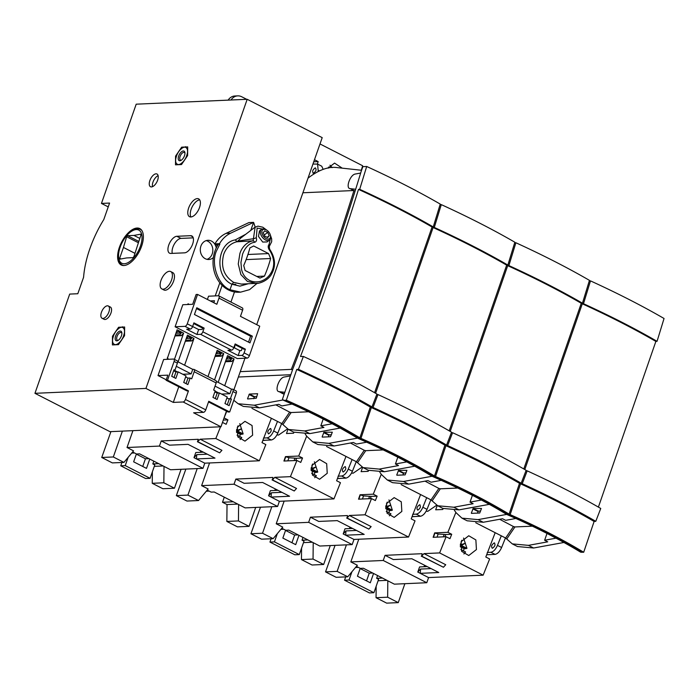 <?xml version="1.0" encoding="UTF-8"?>
<svg xmlns="http://www.w3.org/2000/svg" width="699" height="699" viewBox="0 0 699 699"><rect width="100%" height="100%" fill="white"/><g stroke="black" fill="none" stroke-linecap="round" stroke-linejoin="round"><path stroke-width="1.05" d="M313.405 173.23C311.981 171.526 312.61 169.726 315.301 167.839C316.726 169.551 316.097 171.342 313.405 173.23L313.012 173.151M282.588 393.563L284.161 394.236M332.156 167.638L329.989 165.174M328.076 168.092L334.559 163.103L342.222 168.153M236.48 431.44L242.029 434.236L240.342 434.315L239.652 436.473M242.029 434.236L243.147 433.93L239.766 423.646M252.636 435.162L252.077 425.534L244.956 421.348L237.302 427.325L237.861 436.945L244.982 441.13L252.636 435.162M270.434 428.513C267.743 430.401 267.114 432.192 268.547 433.904C271.229 432.017 271.859 430.217 270.434 428.513L270.828 428.592M302.903 192.775L353.965 190.521A1485.384 728.227 117.1 0 1 291.326 369.387L240.264 371.641M101.731 457.478L112.347 462.904L123.933 462.397L113.325 456.971L101.731 457.478L110.923 431.624M291.326 369.387L292.47 369.981M290.854 374.708L238.376 377.014M355.101 191.098L353.965 190.521M318.22 171.342L317.599 164.099L312.969 164.038M132.924 430.654L127.026 447.509L133.553 450.846L123.933 462.397M113.325 456.971L122.377 431.117M127.026 447.509L159.442 446.076L161.242 440.929L198.306 439.295L197.441 441.751L200.176 439.217L215.825 438.526L220.535 426.792M222.483 422.414L226.153 424.284L227.926 419.872L224.073 417.906L226.756 411.265M288.504 429.492L293.685 432.139L309.814 433.607L304.633 430.96L288.504 429.492L281.828 423.629L251.937 408.347M283.025 399.968L254.279 405.219L238.149 403.751L233.781 400.291M247.656 398.972L256.262 398.229L257.634 393.703L249.377 394.07L247.568 398.613L248.224 398.946M361.566 170.276L337.477 167.638C329.203 166.353 320.002 169.376 309.893 176.733L308.023 178.158M361.313 170.25L362.659 165.759L320.002 143.95M314.48 159.713L318.15 161.591L317.425 164.02M313.755 161.784L318.15 161.591M323.148 169.315L321.741 166.213L317.643 164.125M152.365 471.851L152.251 483.306L162.867 488.732L174.453 488.217L181.085 469.3M128.127 457.364L125.235 465.604L150.102 478.317L145.61 478.518L120.744 465.805L121.906 462.485M142.745 466.469L145.436 458.78L136.34 454.132M125.235 465.604L120.744 465.805M132.609 451.973L136.558 453.992L139.599 453.852L170.556 469.763L202.981 468.33L159.442 446.076M131.674 453.101L134.575 452.978M271.387 418.29L262.003 442.616L265.838 444.573L259.346 460.772L215.825 438.526M223.304 420.073L227.909 419.872L224.073 417.906M259.346 460.772L204.763 463.175L196.471 458.937L214.986 458.125L188.04 444.354L169.534 445.167L161.242 440.929M197.441 441.751L219.626 452.847L221.933 450.339L200.176 439.217M202.981 468.33L204.781 463.184M207.28 454.184L196.751 454.647L196.471 458.937L193.99 457.67L195.79 452.524L203.374 452.183M200.255 452.323L200.77 450.855M277.503 421.418L273.667 430.977C271.806 435.119 269.578 437.417 266.992 437.88L263.462 438.037M273.667 430.977L277.818 433.1L281.645 423.542M277.818 433.1C276.026 437.076 273.859 439.374 271.326 439.986L262.911 440.361M309.814 433.607L340.116 428.076M275.834 404.878L289.657 412.139L281.828 423.629M238.149 403.751L243.331 406.399L259.46 407.867L254.279 405.219M259.46 407.867L278.752 404.345L281.863 405.936L292.051 404.074M256.83 396.621L254.55 396.717L253.641 398.71M164.012 466.416L163.846 482.791L174.453 488.217M163.129 465.962L154.296 466.355M150.102 478.317L154.802 464.914L152.828 463.909L158.752 463.647M163.846 482.791L152.251 483.306M136.419 453.913L133.649 461.821L146.493 468.382L149.769 459.051M145.436 458.78L148.939 458.631M152.828 463.909L153.806 461.113M240.124 439.575L241.775 437.557L237.048 435.145M219.626 452.847L197.869 441.724M196.751 454.647L193.99 457.67M271.326 439.986L266.992 437.88M332.208 423.769L320.824 425.848L323.925 427.438L304.633 430.96M308.574 411.772L291.151 412.541L282.981 424.52M289.657 412.139L291.151 412.541M323.2 419.051L320.824 425.848M328.574 167.07L328.635 168.005M241.548 428.784L238.062 430.837L237.887 430.409L241.548 428.784L237.817 430.147L236.681 429.439M236.559 431.449L238.062 430.837M237.922 431.266L243.147 433.93M238.018 425.857L237.118 429.326M236.524 430.601L237.817 430.147M240.342 434.315L236.498 432.349M237.695 426.442L238.272 426.049M328.88 167.297L328.224 167.751M449.195 430.829L506.67 265.139C484.835 252.496 460.309 239.958 433.1 227.533L375.616 393.275M440.073 204.676L441.287 204.624C468.435 217.022 492.961 229.56 514.848 242.221L507.858 265.052L506.67 265.139M376.735 394.594L377.984 394.577C405.149 406.993 429.667 419.522 451.545 432.183L446.582 445.053L444.913 445.176L434.498 475.975L431.44 475.905C409.876 462.852 385.411 450.339 358.028 438.378L357.504 437.967M377.984 394.577L373.021 407.447C400.195 419.872 424.712 432.401 446.582 445.053M444.913 445.176C423.061 432.524 398.535 419.994 371.352 407.569L373.021 407.447M371.352 407.569L360.937 438.369C388.26 450.339 412.777 462.869 434.498 475.975M432.55 476.063C410.881 462.965 386.364 450.427 358.989 438.456L360.937 438.369M358.989 438.456L358.028 438.378M441.287 204.624L434.289 227.446L433.1 227.533M434.289 227.446C461.445 239.862 485.971 252.391 507.858 265.052M118.341 340.247A4.273 2.097 117.1 0 1 117.406 340.186A4.273 2.097 117.1 0 1 117.03 336.481A4.273 2.097 117.1 0 1 121.294 332.575A4.273 2.097 117.1 0 1 121.888 333.309M115.623 336.088A5.339 2.621 117.1 0 1 119.136 331.405A5.339 2.621 117.1 0 1 121.844 332.698A5.339 2.621 117.1 0 1 121.416 335.835A5.339 2.621 117.1 0 1 117.825 340.562A5.339 2.621 117.1 0 1 115.623 336.088M124.571 332.969L124.239 333.633A9.454 4.64 -62.9 0 0 123.889 328.6L122.849 327.551A9.454 4.64 -62.9 0 0 119.756 327.814A9.454 4.64 -62.9 0 0 118.952 328.294L117.135 329.884A9.454 4.64 -62.9 0 0 113.588 335.66L112.801 338.29A9.454 4.64 -62.9 0 0 112.644 341.732A9.454 4.64 -62.9 0 0 113.159 343.323L114.715 344.808M112.766 342.554L113.159 343.323M121.137 327.158L119.756 327.814M114.19 344.362A9.454 4.64 -62.9 0 0 118.096 343.62L119.905 342.038A9.454 4.64 -62.9 0 0 123.461 336.254L123.33 337.468M124.239 333.633L123.461 336.254M122.849 327.551L122.465 326.783M124.605 329.203L123.889 328.6M119.905 342.038L120.446 341.706M117.353 344.694L118.096 343.62M276.961 434.892L278.534 435.084L287.516 428.933M311.081 469.579L316.63 472.375L314.943 472.445L314.253 474.604M316.63 472.375L317.748 472.07L314.367 461.777M327.237 473.293L326.678 463.664L319.557 459.488L311.903 465.455L312.462 475.084L319.574 479.261L327.237 473.293M345.035 466.644C342.344 468.531 341.715 470.331 343.148 472.035C345.83 470.147 346.459 468.347 345.035 466.644L345.428 466.722M185.873 469.09L176.331 495.617L186.948 501.043L198.533 500.528L208.153 488.977L201.618 485.639L234.043 484.206L277.582 506.469L245.157 507.893L214.2 491.991L211.159 492.122L207.21 490.104M266.677 440.195L262.859 440.484M269.578 440.064L271.229 439.994M233.352 501.777L222.5 502.258L224.292 497.146M206.275 491.24L209.176 491.109M198.533 500.528L187.926 495.102L176.331 495.617M187.926 495.102L197.214 468.583M201.618 485.639L209.56 462.965M234.043 484.206L235.843 479.068L272.898 477.434L272.47 479.864L274.777 477.347L290.426 476.657L296.918 460.466L283.925 461.034L285.463 456.622L298.691 456.045L306.678 436.132M293.921 432.253L293.58 433.214L286.494 433.529L288.005 429.221M363.104 467.622L368.286 470.27L384.415 471.746L379.234 469.099L363.104 467.622L356.429 461.759L326.538 446.486M305.21 434.053L306.896 436.447L312.75 441.882L328.88 443.358L357.626 438.107M322.256 437.102L330.513 436.744L332.322 432.2L323.969 432.2L322.169 436.744L322.824 437.076M222.5 502.258L227.026 504.564L226.852 521.437L237.459 526.863L249.054 526.356L255.685 507.43M277.582 506.469L279.382 501.323L268.582 495.801L270.391 490.654L277.975 490.322M274.856 490.462L275.371 488.994M268.582 495.801L271.352 492.786L271.072 497.076L289.587 496.255L262.641 482.485L244.134 483.306L235.843 479.068M238.612 504.547L238.446 520.93L249.054 526.356M237.73 504.093L227.026 504.564M345.988 456.43L336.603 480.746L340.439 482.703L333.947 498.903L290.426 476.657M296.918 460.466L300.753 462.423L302.527 458.002L298.691 456.045L302.51 458.002L296.542 458.264L295.747 460.51M285.463 456.622L288.932 457.749L296.542 458.264M333.947 498.903L279.364 501.305M272.042 479.881L294.227 490.986L296.533 488.47L274.777 477.347M352.104 459.558L348.268 469.108C346.407 473.249 344.179 475.556 341.593 476.01L338.063 476.168M348.268 469.108L352.418 471.231L356.245 461.672M352.418 471.231C350.627 475.215 348.46 477.504 345.926 478.116L337.512 478.492M384.415 471.746L414.717 466.207M350.435 443.009L364.258 450.278L356.429 461.759M312.75 441.882L317.931 444.529L334.061 446.006L328.88 443.358M334.061 446.006L353.353 442.476L356.464 444.066L366.652 442.205M331.431 434.752L329.15 434.857L328.242 436.84M238.446 520.93L226.852 521.437M281.88 492.323L271.352 492.786M314.725 477.705L316.376 475.696L311.649 473.275M294.227 490.986L272.47 479.864M345.926 478.116L341.593 476.01M406.809 461.899L395.424 463.979L398.526 465.569L379.234 469.099M383.174 449.911L365.743 450.68L357.582 462.651M364.258 450.278L365.743 450.68M397.801 457.181L395.424 463.979M316.149 466.915L312.663 468.968L312.488 468.548L316.149 466.915L312.418 468.286L311.282 467.579M311.16 469.579L312.663 468.968M312.523 469.396L317.748 472.07M312.619 463.987L311.719 467.465M311.116 468.732L312.418 468.286M314.943 472.445L311.099 470.488M312.296 464.582L312.864 464.18M206.983 259.338A9.611 8.073 87.5 0 0 212.819 250.749A9.611 8.073 87.5 0 0 207.848 241.234A9.611 8.073 87.5 0 0 206.153 240.622M216.262 247.953A9.611 8.073 87.5 0 0 211.465 241.076A9.611 8.073 87.5 0 0 207.953 240.299A9.611 8.073 87.5 0 0 200.421 248.128A9.611 8.073 87.5 0 0 205.288 258.717A9.611 8.073 87.5 0 0 208.8 259.504A9.611 8.073 87.5 0 0 213.37 257.547M235.825 284.336L233.615 284.275M107.375 305.804A6.876 3.373 117.1 0 1 108.301 305.996A6.876 3.373 117.1 0 1 108.563 312.811A6.876 3.373 117.1 0 1 102.963 318.429A6.876 3.373 117.1 0 1 102.037 318.237A6.876 3.373 117.1 0 1 101.774 311.422A6.876 3.373 117.1 0 1 107.375 305.804M108.301 305.996L110.372 307.053A6.876 3.373 117.1 0 1 110.634 313.868A6.876 3.373 117.1 0 1 105.033 319.487A6.876 3.373 117.1 0 1 104.107 319.303L102.037 318.237M151.456 186.93A7.139 3.504 117.1 0 1 150.495 186.729A7.139 3.504 117.1 0 1 150.215 179.652A7.139 3.504 117.1 0 1 156.043 173.815A7.139 3.504 117.1 0 1 156.995 174.016A7.139 3.504 117.1 0 1 157.275 181.093A7.139 3.504 117.1 0 1 151.456 186.93M158.123 175.65A7.139 3.504 -62.9 0 0 153.736 180.368A7.139 3.504 -62.9 0 0 152.487 186.677M123.933 265.515A20.428 10.013 117.1 0 1 121.198 264.965A20.428 10.013 117.1 0 1 120.403 244.72A20.428 10.013 117.1 0 1 137.056 228.031A20.428 10.013 117.1 0 1 139.791 228.59A20.428 10.013 117.1 0 1 140.586 248.827A20.428 10.013 117.1 0 1 123.933 265.515A20 9.803 117.1 0 1 122.089 264.938A20 9.803 117.1 0 1 118.847 259.163L118.664 257.809A18.628 9.131 117.1 0 1 120.176 247.114A18.628 9.131 117.1 0 1 132.513 230.722A18.628 9.131 117.1 0 1 140.394 246.223A18.628 9.131 117.1 0 1 128.039 262.623A18.628 9.131 117.1 0 1 118.664 257.809M170.705 271.553L172.775 272.61A9.742 4.779 117.1 0 1 173.151 282.274A9.742 4.779 117.1 0 1 165.209 290.234A9.742 4.779 117.1 0 1 163.898 289.971L161.827 288.914A9.742 4.779 117.1 0 1 161.452 279.251A9.742 4.779 117.1 0 1 169.394 271.291A9.742 4.779 117.1 0 1 170.705 271.553A9.742 4.779 117.1 0 1 171.08 281.216A9.742 4.779 117.1 0 1 163.129 289.176A9.742 4.779 117.1 0 1 161.827 288.914M199.696 199.87A10.013 4.91 -62.9 0 0 192.199 206.817A10.013 4.91 -62.9 0 0 190.949 216.97M190.862 216.97A10.013 4.91 117.1 0 1 189.525 216.699A10.013 4.91 117.1 0 1 189.132 206.782A10.013 4.91 117.1 0 1 197.301 198.595A10.013 4.91 117.1 0 1 198.638 198.865A10.013 4.91 117.1 0 1 199.032 208.791A10.013 4.91 117.1 0 1 190.862 216.97M214.899 251.221A29.375 24.657 87.5 0 0 238.988 292.217L240.613 292.147L229.997 289.753C218.158 285.201 210.661 263.969 216.367 251.159L219.87 244.152L218.403 244.222A29.375 24.657 87.5 0 0 214.899 251.221M257.049 283.375L249.578 289.648L240.613 292.147M258.027 283.252L241.373 284.091L233.658 282.352C223.863 276.044 220.552 266.686 223.724 254.287C226.258 247.577 230.583 243.409 236.699 241.793L253.117 240.858A2.001 1.293 82.5 0 1 254.532 242.326C249.604 242.885 244.991 247.429 242.527 254.322L240.945 262.413L241.522 269.351C242.702 274.384 245.305 278.036 249.342 280.316C253.038 282.247 258.744 282.501 262.649 280.482C267.167 278.508 270.469 274.899 272.566 269.674C273.755 266.284 274.017 262.903 273.353 259.521C272.654 255.886 271.282 252.662 269.246 249.849C267.927 247.551 267.883 245.716 269.132 244.344L270.688 237.031M256.105 283.445L247.385 281.391L240.893 274.576L238.254 263.995L239.879 253.58C241.863 246.983 247.394 241.566 253.117 240.858L255.126 227.105M265.699 229.595L257.118 228.101L256.288 237.774L253.754 238.674L237.817 241.103L240.797 238.053M270.452 235.502A5.609 3.408 -127.4 0 1 266.162 238.595A5.609 3.408 -127.4 0 1 261.837 232.068A5.609 3.408 -127.4 0 1 266.066 229.77A5.609 3.408 -127.4 0 1 266.214 229.84A5.609 3.408 -127.4 0 1 270.452 235.502L270.592 236.262A6.675 4.054 -127.4 0 1 269.569 240.037L267.088 241.933L262.719 242.064L258.473 236.454L259.46 230.967L261.461 229.429A6.675 4.054 -127.4 0 1 265.367 229.429A6.675 4.054 -127.4 0 1 265.55 229.517M247.184 256.699A66.755 32.731 -62.9 0 0 249.893 247.927L253.667 245.978L268.547 253.58L270.618 258.516A66.755 32.731 117.1 0 1 267.909 267.298A66.755 32.731 117.1 0 1 264.458 276.105L259.967 278.08L245.087 270.478L243.733 265.515A66.755 32.731 -62.9 0 0 247.184 256.699M256.288 237.774C256.961 240.299 256.376 241.81 254.532 242.326M269.569 240.037A6.675 4.054 -127.4 0 1 265.489 239.949A6.675 4.054 -127.4 0 1 260.841 234.628A6.675 4.054 -127.4 0 1 261.461 229.429M269.185 235.746L267.673 237.59L264.676 236.061L263.2 232.688L264.711 230.845L267.7 232.374L269.185 235.746L267.132 237.311M264.231 235.03L267.7 232.374M247.935 254.488L268.547 253.58M246.135 259.6L270.618 258.516M256.76 276.446L264.458 276.105M269.176 246.555A2.001 1.389 -132.8 0 0 269.255 246.494L269.255 246.494A2.001 1.389 -132.8 0 0 269.132 244.344M269.246 249.849L269.631 249.176C275.572 258.071 276.061 266.651 271.098 274.925C266.869 281.54 258.114 283.846 255.983 283.445M139.756 238.376L133.946 235.414L140.621 234.191A17.37 8.519 117.1 0 1 140.901 235.1L133.92 256.594A17.37 8.519 117.1 0 1 133.002 257.643L126.633 257.931L119.948 259.146A17.37 8.519 117.1 0 1 119.678 258.237L121.067 258.945M134.907 253.309L123.452 247.455L126.65 236.743A17.37 8.519 117.1 0 1 127.568 235.694L138.699 241.382M126.65 236.743L138.253 242.667M237.817 241.103L236.97 241.609L235.292 239.888L245.812 234.209M119.678 258.237L123.452 247.455M127.568 235.694L133.946 235.414M233.658 282.352L231.928 284.24C214.182 276.586 216.742 242.894 235.292 239.888M248.093 283.794L239.923 286.144L231.928 284.24L229.997 289.753M132.513 230.722L133.71 230.085A20 9.803 117.1 0 1 140.298 229.324A20 9.803 117.1 0 1 141.845 230.478M226.336 359.076L231.701 358.84L228.416 357.163L226.459 358.744M215.974 353.781L221.347 353.545L218.053 351.859L216.096 353.449M186.24 338.578L191.605 338.342L188.319 336.665L186.362 338.246M175.877 333.283L181.242 333.047L177.957 331.37L175.999 332.951M255.187 227.061L253.597 222.369L250.775 230.408M253.597 222.369L230.609 233.195L225.969 233.405L248.958 222.57L253.597 222.369M218.271 244.414L215.353 244.545L214.899 243.881L219.538 243.671C222.334 238.892 226.022 235.397 230.609 233.195M219.538 243.671L219.87 244.152M248.521 342.143L250.6 336.228L196.515 308.582M193.667 323.541L202.693 328.163L202.256 329.412L198.638 329.57L196.917 334.471L186.685 329.238L190.303 329.08A2.674 1.311 -62.9 0 0 192.609 326.564L187.262 323.829L197.564 294.428L196.113 294.489L192.679 304.292L182.823 304.729L175.108 326.774L237.267 358.561L247.123 358.124A2.674 1.311 -62.9 0 0 249.429 355.608L244.082 352.873A2.674 1.311 117.1 0 1 241.775 355.389L238.158 355.546L227.918 350.313L231.544 350.155A2.674 1.311 -62.9 0 0 233.85 347.639L202.85 331.798A2.674 1.311 117.1 0 1 200.543 334.305L196.917 334.471M244.082 352.873L245.384 349.177L243.934 349.238L234.908 344.624M230.452 398.631L231.386 399.103L228.285 398.727L230.452 398.631L232.942 391.527L236.262 393.222L229.691 411.964L228.25 412.026L208.529 401.951M215.117 391.143L218.735 392.995M173.806 370.287L174.916 370.243L173.99 369.762L171.701 376.298L175.842 378.412L178.131 371.885L175.956 371.982L174.034 377.486M174.287 370.269L177.494 371.912M231.701 358.84L230.093 360.605L225.742 360.789M221.347 353.545L219.731 355.302L215.379 355.494M191.605 338.342L189.988 340.107L185.637 340.299M181.242 333.047L179.634 334.804L175.283 334.996M168.284 359.286L167.419 357.451M214.899 243.881C217.704 239.093 221.391 235.598 225.969 233.405M217.511 245.629L215.353 244.545M252.339 336.149L196.803 307.761L194.444 314.498L249.98 342.886L252.339 336.149L250.6 336.228M207.393 299.452L208.538 296.201L218.385 295.764A2.674 1.311 117.1 0 1 218.743 295.834A2.674 1.311 117.1 0 1 218.979 298.15L242.605 310.225L240.456 316.35L259.731 326.206L249.429 355.608M245.384 349.177L235.144 343.943L233.85 347.639M202.693 328.163L204.143 328.093L193.903 322.859L192.609 326.564M234.445 347.875A8.414 4.124 -62.9 0 0 234.855 344.764M192.636 326.503L198.638 329.57M233.868 347.578L239.871 350.645L241.321 350.583L242.116 348.312M197.564 294.428L216.83 304.275L218.979 298.15M176.297 366.311L191.142 373.904L192.732 369.369L193.606 369.325A2.674 1.311 117.1 0 1 193.964 369.404A2.674 1.311 117.1 0 1 194.191 371.719L216.157 382.947A2.674 1.311 -62.9 0 0 215.93 380.632L193.964 369.404M182.797 374.271L191.142 373.904M221.548 394.079L229.892 393.712L231.483 389.177L232.356 389.142A2.674 1.311 117.1 0 1 232.715 389.212A2.674 1.311 117.1 0 1 232.942 391.527M215.047 386.119L229.892 393.712M216.157 382.947L213.667 390.051L215.222 390.846L212.942 397.373L217.083 399.496L219.372 392.96L217.197 393.056L215.266 398.57M214.864 391.868L217.197 393.056M219.372 392.96L227.245 396.988L224.956 403.524L229.097 405.638L231.386 399.103M226.887 398.011L228.285 398.727M229.211 399.199L227.289 404.712M229.691 411.964L208.765 401.261L205.759 409.841L185.453 399.461A2.674 1.311 117.1 0 1 183.147 401.977L203.453 412.358A2.674 1.311 -62.9 0 0 205.759 409.841M166.082 380.247L167.533 380.186L174.095 361.444A2.674 1.311 -62.9 0 0 173.859 359.129A2.674 1.311 -62.9 0 0 173.501 359.059L163.645 359.487L158.018 375.573L167.865 375.145L166.082 380.247L187.009 390.951L188.459 390.881L167.533 380.186M174.095 361.444L177.406 363.139A2.674 1.311 -62.9 0 0 177.179 360.824L173.859 359.129M177.406 363.139L174.916 370.243M185.646 376.936L187.979 378.124L190.154 378.028L191.701 378.823L194.191 371.719M173.632 370.785L175.956 371.982M178.131 371.885L186.004 375.905L183.723 382.44L187.865 384.555L190.154 378.028M187.979 378.124L186.048 383.629M193.247 237.861L180.962 238.403A9.349 4.578 -62.9 0 0 174.357 244.021A9.349 4.578 -62.9 0 0 172.295 253.379M231.037 100.009A10.677 8.965 -92.5 0 1 237.756 95.868A10.677 8.965 -92.5 0 1 241.653 96.733L246.703 99.319M225.401 361.741L231.771 361.462L230.093 360.605M215.047 356.446L221.408 356.167L219.731 355.302M185.305 341.243L191.675 340.963L189.988 340.107M174.942 335.948L181.312 335.669L179.634 334.804M202.85 331.798L204.143 328.093M190.303 329.08L184.955 326.346A2.674 1.311 -62.9 0 0 187.262 323.829M239.871 350.645L238.158 355.546M242.605 310.225A2.674 1.311 -62.9 0 0 242.37 307.918L218.743 295.834M234.497 291.929L230.941 302.073M218.49 295.764L222.133 285.367M213.807 302.728L214.497 300.762L210.312 300.946M187.786 304.511L188.04 303.785L189.333 304.441M177.633 361.645L192.732 369.369M216.384 381.453L231.483 389.177M232.715 389.212L236.026 390.907A2.674 1.311 117.1 0 1 236.262 393.222M188.459 390.881L185.453 399.461M184.58 252.837L170.818 253.44A9.349 4.578 117.1 0 1 169.569 253.187A9.349 4.578 117.1 0 1 169.202 243.925A9.349 4.578 117.1 0 1 176.821 236.288L190.591 235.685A9.349 4.578 117.1 0 1 191.841 235.939A9.349 4.578 117.1 0 1 192.199 245.2A9.349 4.578 117.1 0 1 184.58 252.837M175.563 156.13L181.67 147.174L187.69 146.912L187.612 155.597L181.513 164.553L175.493 164.815L175.563 156.13L176.366 156.541M181.67 147.174L182.771 147.742M112.495 336.228L118.603 327.272L124.623 327.01L124.544 335.695L118.446 344.651L112.417 344.913L112.495 336.228L113.299 336.63M118.603 327.272L119.704 327.84M228.145 100.132A10.677 8.965 -92.5 0 1 234.855 95.999L237.756 95.868M231.771 361.462L234.078 358.945L227.551 355.608L218.175 382.379M224.711 385.708L234.078 358.945M214.523 379.915L223.715 353.65L217.188 350.313L207.996 376.578M223.715 353.65L221.408 356.167M184.606 365.219L193.981 338.447L187.454 335.118L178.079 361.881M193.981 338.447L191.675 340.963M174.427 359.417L183.619 333.152L177.092 329.814L167.035 359.338M183.619 333.152L181.312 335.669M184.955 326.346L175.108 326.774M219.827 282.789L215.231 295.904M158.018 375.573L166.24 379.784M178.778 386.739L173.291 402.406L183.147 401.977M203.453 412.358L193.606 412.786L220.954 426.774L109.961 431.667L34.95 393.319L69.699 294.087L77.816 293.729L83.583 277.267A74.767 36.654 117.1 0 1 103.802 219.53L109.568 203.068L101.451 203.426L136.2 104.186L247.193 99.293L322.204 137.642L256.716 324.668M34.95 393.319L145.942 388.426L247.193 99.293M108.223 206.887L101.451 203.426M244.965 358.22L233.894 389.815M226.441 411.108L220.954 426.774M145.942 388.426L173.291 402.406M181.408 160.15A4.273 2.097 117.1 0 1 180.473 160.088A4.273 2.097 117.1 0 1 180.097 156.393A4.273 2.097 117.1 0 1 184.361 152.487A4.273 2.097 117.1 0 1 184.955 153.212M178.691 155.991A5.339 2.621 117.1 0 1 182.203 151.307A5.339 2.621 117.1 0 1 184.912 152.6A5.339 2.621 117.1 0 1 184.484 155.737A5.339 2.621 117.1 0 1 180.892 160.464A5.339 2.621 117.1 0 1 178.691 155.991M187.638 152.871L187.306 153.535A9.454 4.64 -62.9 0 0 186.956 148.503L185.917 147.454A9.454 4.64 -62.9 0 0 182.823 147.716A9.454 4.64 -62.9 0 0 182.02 148.205L180.202 149.787A9.454 4.64 -62.9 0 0 176.655 155.562L175.877 158.192A9.454 4.64 -62.9 0 0 175.711 161.644A9.454 4.64 -62.9 0 0 176.227 163.225L177.782 164.719M175.833 162.465L176.227 163.225M184.204 147.061L182.823 147.716M177.258 164.274A9.454 4.64 -62.9 0 0 181.163 163.531L182.981 161.941A9.454 4.64 -62.9 0 0 186.528 156.165L186.397 157.38M187.306 153.535L186.528 156.165M185.917 147.454L185.532 146.694M187.673 149.105L186.956 148.503M182.981 161.941L183.522 161.609M180.421 164.597L181.163 163.531M374.594 392.698L432.069 227.009C410.234 214.366 385.717 201.828 358.5 189.403C341.199 244.999 321.863 300.692 300.5 356.49L303.383 356.446L298.421 369.317C325.594 381.733 350.112 394.271 371.982 406.923L370.313 407.045L359.898 437.845L356.839 437.775C335.275 424.712 310.81 412.209 283.427 400.247L282.518 399.033L292.776 369.098A1485.384 728.227 -62.9 0 0 361.112 171.552L362.833 166.659L366.687 166.484L359.688 189.315L358.5 189.403M366.687 166.484C393.834 178.892 418.36 191.43 440.248 204.091L433.258 226.922L432.069 227.009M303.383 356.446C330.548 368.854 355.066 381.392 376.944 394.053L371.982 406.923M370.313 407.045C348.46 394.393 323.943 381.855 296.752 369.439L298.421 369.317M296.752 369.439L286.337 400.239C313.659 412.2 338.176 424.739 359.898 437.845M357.949 437.932C336.28 424.826 311.763 412.296 284.388 400.326L286.337 400.239M284.388 400.326L283.427 400.247M359.688 189.315C386.844 201.723 411.37 214.261 433.258 226.922M360.658 173.046L355.389 174.016C350.147 174.532 345.219 188.599 350.26 188.66L353.633 190.539M284.283 393.887L279.172 391.667L284.834 392.288M290.443 375.896L284.301 377.014C279.058 377.53 274.13 391.606 279.172 391.667L282.562 393.554M355.677 189.254L350.26 188.66L354.41 190.783M355.171 190.862L354.489 190.783M283.313 393.782L282.614 393.572M523.796 468.959L581.271 303.279C559.436 290.627 534.91 278.097 507.701 265.672L450.217 431.414M514.674 242.806L515.888 242.754C543.036 255.161 567.562 267.691 589.449 280.36L582.459 303.191L581.271 303.279M451.336 432.733L452.585 432.716C479.741 445.123 504.267 457.662 526.146 470.313L521.183 483.192L519.514 483.315L509.099 514.115L506.041 514.036C484.477 500.982 460.012 488.479 432.629 476.517L432.096 476.098M452.585 432.716L447.622 445.586C474.787 458.002 499.313 470.541 521.183 483.192M519.514 483.315C497.662 470.663 473.136 458.125 445.953 445.709L447.622 445.586M445.953 445.709L435.538 476.508C462.86 488.47 487.378 501.008 509.099 514.115M507.151 514.193C485.482 501.096 460.964 488.566 433.59 476.596L435.538 476.508M433.59 476.596L432.629 476.517M515.888 242.754L508.889 265.585L507.701 265.672M508.889 265.585C536.046 277.992 560.572 290.531 582.459 303.191M351.562 473.022L353.126 473.223L362.117 467.072M385.761 507.719L391.222 510.506L389.544 510.585L388.854 512.743M391.222 510.506L392.349 510.2L388.967 499.916M401.838 511.432L401.27 501.803L394.157 497.618L386.495 503.586L387.063 513.215L394.175 517.4L401.838 511.432M419.636 504.783C416.945 506.67 416.316 508.461 417.749 510.174C420.431 508.287 421.06 506.487 419.636 504.783L420.029 504.861M250.932 533.748L261.548 539.174L273.134 538.667L262.527 533.241L250.932 533.748L260.465 507.221M341.278 478.326L337.46 478.614M344.179 478.203L345.83 478.125M284.161 501.096L276.219 523.778L282.754 527.116L273.134 538.667M262.527 533.241L271.815 506.723M276.219 523.778L308.643 522.345L310.443 517.199L347.499 515.565L347.071 517.994L349.378 515.486L365.027 514.796L371.519 498.597L358.526 499.173L360.064 494.761L373.292 494.176L381.278 474.263M368.513 470.392L368.181 471.353L361.095 471.659L362.606 467.351M437.705 505.761L442.886 508.409L459.016 509.877L453.834 507.229L437.705 505.761L431.03 499.899L401.139 484.617M379.81 472.183L381.497 474.577L387.351 480.021L403.48 481.489L432.227 476.237M396.857 475.241L405.114 474.874L406.923 470.331L398.57 470.34L396.77 474.883L397.416 475.215M301.566 548.121L301.452 559.576L312.06 565.002L323.654 564.486L330.278 545.569M277.328 533.634L274.436 541.874L299.303 554.587L294.812 554.788L269.945 542.074L271.107 538.754M291.946 542.739L294.637 535.05L285.542 530.401M274.436 541.874L269.945 542.074M281.811 528.243L285.76 530.261L288.801 530.122L319.758 546.033L352.182 544.6L308.643 522.345M280.867 529.37L283.777 529.239M420.58 494.56L411.204 518.885L415.04 520.842L408.539 537.033L365.027 514.796M371.519 498.597L375.354 500.554L377.128 496.141L373.292 494.176M360.064 494.761L363.532 495.888L371.134 496.404L377.111 496.133L373.275 494.176M408.539 537.033L353.965 539.445L345.673 535.207L364.188 534.394L337.241 520.624L318.735 521.437L310.443 517.199M346.643 518.011L368.827 529.117L371.134 526.6L349.378 515.486M352.182 544.6L353.982 539.453M356.481 530.454L345.953 530.917L345.673 535.207L343.183 533.94L344.991 528.794L352.576 528.453M349.456 528.593L349.972 527.125M426.705 497.688L422.869 507.247C421.008 511.388 418.78 513.686 416.193 514.149L412.663 514.307M422.869 507.247L427.019 509.361L430.846 499.802M427.019 509.361C425.228 513.346 423.061 515.644 420.527 516.255L412.104 516.631M459.016 509.877L489.317 504.346M425.036 481.148L438.858 488.409L431.03 499.899M387.351 480.021L392.532 482.668L408.662 484.136L403.48 481.489M408.662 484.136L427.954 480.615L431.065 482.205L441.252 480.344M406.023 472.891L403.751 472.987L402.842 474.979M313.213 542.677L313.047 559.06L323.654 564.486M312.331 542.232L303.497 542.616M299.303 554.587L303.995 541.183L302.029 540.178L307.953 539.916M313.047 559.06L301.452 559.576M285.62 530.183L282.85 538.081L295.694 544.652L298.962 535.32M294.637 535.05L298.132 534.892M302.029 540.178L303.008 537.382M389.326 515.836L390.977 513.826L386.25 511.406M368.827 529.117L347.071 517.994M345.953 530.917L343.183 533.94M420.527 516.255L416.193 514.149M481.41 500.038L470.025 502.118L473.127 503.708L453.834 507.229M457.775 488.042L440.344 488.811L432.183 500.79M438.858 488.409L440.344 488.811M472.402 495.32L470.025 502.118M390.75 505.054L387.263 507.107L387.089 506.679L390.75 505.054L387.019 506.417L385.883 505.709M385.892 507.692L387.263 507.107M387.124 507.535L392.349 510.2M387.22 502.127L386.32 505.595M385.717 506.871L387.019 506.417M389.544 510.585L385.699 508.619M386.897 502.712L387.464 502.319M598.396 507.098L655.872 341.409C634.037 328.766 609.511 316.228 582.302 303.803L524.818 469.545M589.274 280.946L590.489 280.884C617.636 293.292 642.163 305.83 664.05 318.491L657.051 341.322L655.872 341.409M525.936 470.864L527.186 470.846C554.342 483.262 578.868 495.792 600.747 508.453L595.784 521.323L594.115 521.445L583.7 552.245L580.642 552.175C559.078 539.121 534.613 526.609 507.229 514.647L506.696 514.237M527.186 470.846L522.223 483.717C549.388 496.141 573.914 508.671 595.784 521.323M594.115 521.445C572.263 508.793 547.736 496.255 520.554 483.839L522.223 483.717M520.554 483.839L510.139 514.639C537.461 526.609 561.979 539.139 583.7 552.245M581.751 552.332C560.082 539.235 535.565 526.697 508.19 514.726L510.139 514.639M508.19 514.726L507.229 514.647M590.489 280.884L583.49 303.716L582.302 303.803M583.49 303.716C610.646 316.131 635.173 328.661 657.051 341.322M426.163 511.152L427.727 511.353L436.718 505.202M460.361 545.849L465.822 548.645L464.145 548.715L463.454 550.873M465.822 548.645L466.949 548.339L463.568 538.047M476.43 549.563L475.87 539.934L468.758 535.757L461.095 541.725L461.655 551.354L468.776 555.53L476.43 549.563M494.237 542.913C491.546 544.801 490.916 546.601 492.349 548.304C495.032 546.417 495.661 544.617 494.237 542.913L494.63 542.992M325.533 571.887L336.14 577.304L347.735 576.797L337.128 571.371L325.533 571.887L335.066 545.351M415.879 516.465L412.061 516.753M418.78 516.334L420.431 516.264M358.762 539.235L350.819 561.909L357.355 565.246L347.735 576.797M337.128 571.371L346.416 544.853M350.819 561.909L383.244 560.476L385.044 555.329L422.1 553.695L421.672 556.133L423.978 553.617L439.627 552.926L446.119 536.727L433.127 537.304L434.664 532.891L447.893 532.315L455.879 512.402M443.114 508.523L442.782 509.484L435.695 509.798L437.198 505.491M512.306 543.892L517.487 546.539L533.617 548.007L528.435 545.36L512.306 543.892L505.63 538.029L475.739 522.756M454.411 510.322L456.098 512.716L461.952 518.151L478.081 519.619L506.827 514.377M471.458 513.372L479.715 513.014L481.524 508.47L473.171 508.47L471.371 513.014L472.017 513.346M376.167 586.26L376.053 597.706L386.661 603.132L398.255 602.625L404.878 583.7M351.929 571.765L349.037 580.013L373.904 592.717L369.413 592.918L344.546 580.205L345.708 576.885M366.547 580.869L369.238 573.18L360.142 568.532M349.037 580.013L344.546 580.205M356.411 566.373L360.361 568.392L363.401 568.261L394.358 584.163L426.783 582.73L383.244 560.476M355.468 567.501L358.369 567.378M495.18 532.69L485.805 557.016L489.641 558.973L483.14 575.172L439.627 552.926M434.664 532.891L438.133 534.019L445.735 534.534L451.711 534.272L447.893 532.315L451.711 534.272L449.955 538.693L446.119 536.727M483.14 575.172L428.566 577.575L420.274 573.337L438.78 572.525L411.842 558.754L393.336 559.567L385.044 555.329M421.244 556.151L443.428 567.256L445.735 564.74L423.978 553.617M426.783 582.73L428.583 577.592M431.082 568.593L420.553 569.056L420.274 573.337L417.784 572.07L419.592 566.924L427.176 566.592M424.057 566.723L424.573 565.255M501.305 535.818L497.47 545.377C495.608 549.519 493.38 551.826 490.794 552.28L487.264 552.437M497.47 545.377L501.62 547.5L505.447 537.942M501.62 547.5C499.829 551.476 497.662 553.774 495.128 554.386L486.705 554.761M533.617 548.007L563.918 542.476M499.636 519.278L513.459 526.539L505.63 538.029M461.952 518.151L467.133 520.799L483.262 522.267L478.081 519.619M483.262 522.267L502.555 518.745L505.665 520.336L515.853 518.475M480.624 511.021L478.352 511.118L477.443 513.11M387.814 580.817L387.648 597.199L398.255 602.625M386.931 580.362L378.098 580.755M373.904 592.717L378.596 579.314L376.63 578.309L382.554 578.047M387.648 597.199L376.053 597.706M360.221 568.322L357.451 576.221L370.295 582.791L373.563 573.451M369.238 573.18L372.733 573.031M376.63 578.309L377.609 575.522M463.926 553.975L465.578 551.965L460.851 549.545M443.428 567.256L421.672 556.133M420.553 569.056L417.784 572.07M495.128 554.386L490.794 552.28M556.011 538.169L544.626 540.248L547.728 541.839L528.435 545.36M532.367 526.181L514.945 526.941L506.784 538.92M513.459 526.539L514.945 526.941M547.002 533.451L544.626 540.248M465.351 543.184L461.856 545.237L461.69 544.809L465.351 543.184L461.62 544.556L460.484 543.848M460.492 545.832L461.856 545.237M461.724 545.666L466.949 548.339M461.821 540.257L460.921 543.726M460.318 545.002L461.62 544.556M464.145 548.715L460.3 546.758M461.497 540.851L462.065 540.449M318.508 170.399L319.321 170.818M254.55 396.717L249.377 394.07M254.209 397.093L249.027 394.446M237.284 429.85L236.585 430.034M284.248 461.025L285.734 456.762M329.15 434.857L323.969 432.2M288.932 457.749L287.839 460.859M294.087 460.589L294.917 458.229M328.81 435.232L323.628 432.585M311.885 467.989L311.186 468.173M231.544 350.155L200.543 334.305M247.123 358.124L241.775 355.389M180.962 238.403L176.821 236.288M192.775 236.804L190.591 235.685M358.849 499.156L360.334 494.901M403.751 472.987L398.57 470.34M371.134 496.404L370.348 498.649M363.532 495.888L362.44 498.999M368.688 498.719L369.518 496.36M403.41 473.363L398.229 470.715M386.486 506.12L385.787 506.303M433.45 537.286L434.935 533.031M478.352 511.118L473.171 508.47M445.735 534.534L444.948 536.78M438.133 534.019L437.041 537.129M443.288 536.858L444.118 534.49M478.011 511.502L472.83 508.855M461.087 544.25L460.388 544.442M122.089 264.938L123.111 265.506M267.271 230.513L262.789 227.21L257.957 226.135L254.82 227.315L240.736 238.097M266.066 229.77L265.367 229.429M270.155 234.418L271.658 238.866L271.666 241.74L269.255 246.494L269.631 249.176M140.298 229.324L141.355 229.822"/></g></svg>
